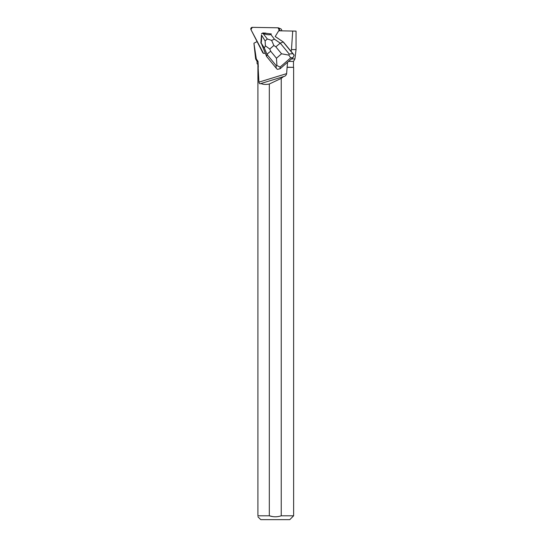 <?xml version="1.0" encoding="UTF-8"?>
<svg xmlns="http://www.w3.org/2000/svg" width="547" height="547" viewBox="0 0 547 547"><rect width="100%" height="100%" fill="white"/><g stroke="black" fill="none" stroke-linecap="round" stroke-linejoin="round"><path stroke-width="0.82" d="M263.49 53.312L250.95 29.613L252.331 27.35L278.026 27.801L279.216 30.106L278.785 30.803L279.216 30.106A1.532 1.477 -66.6 0 0 278.573 27.918L280.809 28.888A1.532 1.477 113.4 0 1 281.561 30.851M278.573 27.918A1.532 1.477 -66.6 0 0 278.026 27.801L252.331 27.35A1.532 1.477 -66.6 0 0 250.95 29.613L262.751 52.635A1.532 1.477 -66.6 0 0 265.09 52.977M294.149 55.083L293.048 57.606L290.669 57.859L288.857 55.117L281.555 53.791L275.825 46.816L280.255 43.138L289.219 54.037L292.782 53.654L294.149 55.083L283.421 42.085L275.203 36.519L278.697 30.803L296.05 31.104L296.05 49.586L291.469 49.586L291.1 51.418M291.537 58.926L294.929 58.926L296.05 49.586M255.627 58.926L256.317 58.926L253.924 43.213L255.627 58.926L257.069 61.421L258.04 61.421L256.317 58.926M288.672 61.421L293.486 61.421L294.929 58.926M264.222 33.073A3.672 3.542 113.4 0 1 266.225 33.326L266.184 33.305M291.469 49.586L292.713 31.049M257.111 41.572L262.751 52.635M257.069 41.599L253.924 43.213M258.293 67.206L257.91 67.349L258.293 67.206L258.04 61.421M258.129 67.349L258.936 82.132C259.223 83.657 259.88 84.108 260.898 83.5C263.134 84.532 265.945 84.703 269.315 84.006L269.315 515.794L257.91 515.794L257.91 67.349M293.63 67.349L293.63 515.794L281.24 515.794L281.24 78.385L283.578 76.539C285.185 76.306 286.204 75.336 286.628 73.633L287.113 67.206L293.63 67.349L287.271 67.349M293.048 57.606L287.592 62.228L287.113 67.206M287.592 62.228L280.146 68.724L277.35 69.366L276.187 68.136L276.085 65.49L267.121 54.584C267.449 53.763 268.652 52.662 270.724 51.268L276.454 58.235L276.926 65.524L280.085 67.09L280.146 68.724M260.522 83.65L284.125 76.409M293.63 515.794L289.773 519.65L260.782 519.65L257.91 516.778M272.789 516.607L269.315 515.794C273.309 517.106 277.288 517.106 281.24 515.794M257.91 515.794C257.91 517.1 257.91 517.1 257.91 515.794M257.069 61.421L257.069 63.589L257.91 64.43L257.91 67.206M281.24 78.385L269.315 84.006M275.209 36.505L283.421 42.085M292.782 53.654L283.189 41.982L280.255 43.138L274.457 39.206L271.627 40.369L273.849 45.483L269.767 49.045L265.384 45.818L265.124 40.909L267.326 38.994L271.627 40.369M266.587 56.457L267.121 54.584L264.317 48.047L261.097 42.83L266.587 56.457L276.187 68.136M276.926 65.524L276.085 65.49M267.326 38.994L263.134 33.565L262.204 33.251L263.059 32.929L271.353 33.969L270.751 34.406L274.457 39.206M263.134 33.565C267.004 34.81 269.548 35.09 270.751 34.406M261.097 42.83C261.487 42.119 261.616 39.507 261.48 35.008L265.124 40.909M260.857 43.124L261.48 35.008M261.439 33.921L262.204 33.251M289.219 54.037L288.857 55.117M264.317 48.047L265.384 45.818M280.912 30.837L279.216 30.106M286.628 73.633L258.936 82.132M290.669 57.859L280.085 67.09M275.825 46.816L273.849 45.483M269.767 49.045L270.724 51.268M276.454 58.235L281.555 53.791M293.486 67.206L293.486 61.421"/></g></svg>
